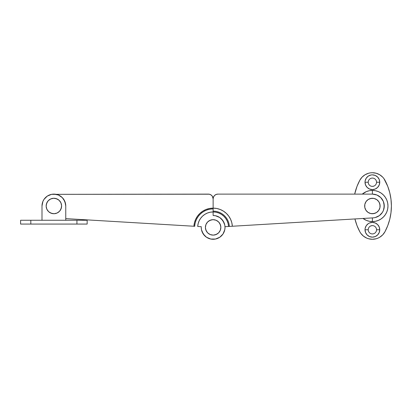 <?xml version="1.0" encoding="UTF-8"?>
<svg xmlns="http://www.w3.org/2000/svg" width="412" height="412" viewBox="0 0 412 412"><rect width="100%" height="100%" fill="white"/><g stroke="black" fill="none" stroke-linecap="round" stroke-linejoin="round"><path stroke-width="0.62" d="M204.841 214.353L207.432 213.03L210.228 212.216L213.133 211.943L213.133 215.507L215.45 215.733L213.133 215.507A11.886 11.886 0 0 1 225.014 227.393L224.787 225.076L225.014 227.393A11.886 11.886 0 0 1 213.133 239.279A11.886 11.886 0 0 1 201.267 226.688L197.708 226.471L198.157 223.592L199.135 220.847L200.613 218.339L202.534 216.145L200.613 218.339M202.153 231.941L204.728 235.798L206.53 237.276L203.25 233.995L201.473 229.711L201.247 227.393A11.886 11.886 0 0 1 201.267 226.688L201.247 227.388L201.267 226.688L197.708 226.471A15.45 15.45 0 0 1 213.133 211.943L213.133 208.137A19.251 19.251 0 0 0 193.913 226.25L194.716 226.296A18.447 18.447 0 0 1 213.133 208.941L213.133 198.867L213.133 208.137L209.517 208.482L206.031 209.497L202.797 211.15L206.031 209.497M208.58 238.373L210.81 239.048L206.53 237.276L203.25 233.995M219.735 237.276L223.01 233.995L224.787 229.711L223.01 233.995L219.735 237.276L215.45 239.048L210.81 239.048M224.113 222.846L221.532 218.988L219.735 217.51L223.01 220.791L224.787 225.076M204.836 214.358L202.539 216.145M210.197 194.479L209.306 194.207L211.016 194.917L212.329 196.23L213.133 198.867L213.493 197.049L214.523 195.509L216.063 194.479L217.886 194.114L372.386 194.114L376.934 195.02L380.786 197.595L383.366 201.453L384.267 206A11.886 11.886 0 0 1 373.092 217.866L232.347 226.25L231.791 222.66L230.571 219.241L228.732 216.109L226.332 213.38L223.469 211.15L220.235 209.497L216.748 208.482L213.133 208.137L213.133 198.867L213.133 208.137A19.251 19.251 0 0 1 232.347 226.25L373.092 217.866M215.45 215.733L219.735 217.51M225.014 227.393L224.787 229.711M213.133 215.507L213.133 208.941A18.447 18.447 0 0 0 194.716 226.296L65.76 218.612M56.197 194.346L53.879 194.114L58.427 195.02L62.279 197.595L64.859 201.453L65.76 206A11.886 11.886 0 0 0 53.879 194.114A11.886 11.886 0 0 0 41.993 206L41.993 220.26L41.993 206L42.899 201.453L43.996 199.398L47.272 196.117L51.557 194.346L209.306 194.207M202.797 211.15L199.928 213.38L197.533 216.109L195.69 219.241L194.469 222.66L193.913 226.25M51.557 194.346L208.379 194.114A4.753 4.753 0 0 1 213.133 198.867A4.753 4.753 0 0 1 217.886 194.114L372.386 194.114A11.886 11.886 0 0 1 384.267 206L383.433 210.383L382.413 212.381L379.349 215.631L375.306 217.521M228.552 226.471L224.993 226.688L228.552 226.471A15.45 15.45 0 0 0 213.133 211.943L216.032 212.216L218.829 213.03L221.424 214.358L223.726 216.145L225.647 218.339L227.125 220.847L228.109 223.592L228.552 226.471L229.355 226.425L228.552 226.471M232.347 226.25L229.355 226.425A16.253 16.253 0 0 0 213.133 211.14A16.253 16.253 0 0 1 229.355 226.425L232.347 226.25L231.791 222.66M223.01 233.995L224.113 231.941M379.349 215.631L382.413 212.381L383.433 210.383M384.056 208.23L384.041 203.683L383.366 201.453L380.786 197.595M378.988 196.117L376.934 195.02M217.886 194.114L216.959 194.207M214.523 195.509L213.931 196.23M210.29 234.577A7.725 7.725 0 0 0 220.317 230.231A7.725 7.725 0 0 0 215.97 220.209A7.725 7.725 0 0 1 220.317 230.231A7.725 7.725 0 0 1 210.29 234.577L213.256 235.118L216.202 234.48L218.684 232.765L220.317 230.231L220.853 227.264L220.219 224.319L218.504 221.841L215.97 220.209L213.004 219.668L210.058 220.307L207.581 222.022L205.948 224.555L205.408 227.522L206.041 230.468L207.761 232.945L210.29 234.577A7.725 7.725 0 0 1 205.948 224.555A7.725 7.725 0 0 1 215.97 220.209A7.725 7.725 0 0 0 205.948 224.555A7.725 7.725 0 0 0 210.29 234.577M219.483 222.995L220.683 225.761M217.526 233.743L214.76 234.943M206.778 231.791L205.578 229.026M208.735 221.043L211.5 219.843M376.542 182.233A4.161 4.161 0 0 1 372.386 186.389A4.161 4.161 0 0 1 368.225 182.233A4.161 4.161 0 0 0 372.386 186.389A4.161 4.161 0 0 0 376.542 182.233L379.751 182.233A7.37 7.37 0 0 1 372.386 189.597A7.37 7.37 0 0 1 365.017 182.233L368.225 182.233L365.017 182.233L365.156 180.791L366.258 178.138L368.292 176.104L370.949 175.002L372.386 174.863L375.203 175.424L377.593 177.021L379.195 179.411L379.751 182.233L379.195 185.05L377.593 187.439L375.203 189.036L372.386 189.597L369.564 189.036L367.174 187.439L365.578 185.05L365.017 182.233A7.37 7.37 0 0 1 372.386 174.863A7.37 7.37 0 0 1 379.751 182.233L376.542 182.233A4.161 4.161 0 0 0 372.386 178.072A4.161 4.161 0 0 0 368.225 182.233A4.161 4.161 0 0 1 372.386 178.072A4.161 4.161 0 0 1 376.542 182.233M376.542 229.767A4.161 4.161 0 0 1 372.386 233.928A4.161 4.161 0 0 1 368.225 229.767A4.161 4.161 0 0 0 372.386 233.928A4.161 4.161 0 0 0 376.542 229.767L379.751 229.767A7.37 7.37 0 0 1 372.386 237.137A7.37 7.37 0 0 1 365.017 229.767L368.225 229.767L365.017 229.767L365.156 228.33L366.258 225.673L368.292 223.644L369.564 222.964L372.386 222.403L375.203 222.964L377.593 224.561L379.195 226.95L379.751 229.767L379.195 232.589L377.593 234.979L375.203 236.576L372.386 237.137L369.564 236.576L367.174 234.979L365.578 232.589L365.017 229.767A7.37 7.37 0 0 1 372.386 222.403A7.37 7.37 0 0 1 379.751 229.767L376.542 229.767A4.161 4.161 0 0 0 372.386 225.611A4.161 4.161 0 0 0 368.225 229.767A4.161 4.161 0 0 1 372.386 225.611A4.161 4.161 0 0 1 376.542 229.767M372.386 194.114L372.386 190.411A15.589 15.589 0 0 0 362.292 194.114L366.417 191.595L369.343 190.71L372.386 190.411L375.425 190.71L378.35 191.595L381.048 193.037L383.407 194.974L385.349 197.338L386.791 200.031L387.677 202.956L387.975 206L387.677 209.044L386.791 211.969L385.349 214.662L383.407 217.026L381.048 218.963L378.35 220.405L375.425 221.29L372.386 221.589L372.386 217.907L372.386 221.589L369.343 221.29L366.417 220.405L363.018 218.463A15.589 15.589 0 0 0 387.975 206A15.589 15.589 0 0 0 372.386 190.411L372.386 194.114M390.988 212.68L391.4 206A54.667 54.667 0 0 1 384.968 231.724L387.749 225.642L389.767 219.261L390.988 212.68L391.4 206L390.988 199.32L389.767 192.739L387.749 186.358L383.948 178.638L382.722 177.16L379.72 174.755L376.192 173.241L372.386 172.721L370.465 172.855L368.575 173.241L365.047 174.755L362.05 177.16L359.8 180.276L357.019 186.358L354.675 194.114A54.667 54.667 0 0 1 359.8 180.276A14.26 14.26 0 0 1 384.968 180.276A54.667 54.667 0 0 1 391.4 206L390.988 199.32M354.923 218.947L357.019 225.642L359.8 231.724L360.819 233.362L363.466 236.143L366.762 238.121L368.575 238.759L372.386 239.279L376.192 238.759L378.01 238.121L379.72 237.245L382.722 234.84L384.968 231.724A14.26 14.26 0 0 1 359.8 231.724A54.667 54.667 0 0 1 354.923 218.947M357.019 186.358L355 192.739M360.819 233.362L362.05 234.84M379.72 237.245L381.301 236.143M387.749 225.642L389.767 219.261M383.948 178.638L382.722 177.16M365.047 174.755L363.466 175.857M376.465 183.041L376.228 183.824M373.978 186.075L372.386 186.389M371.572 186.312L370.795 186.075M368.539 183.824L368.307 183.041M368.307 181.419L368.539 180.641M371.572 178.149L372.386 178.072M376.228 180.641L376.465 181.419M376.465 230.581L376.228 231.359M373.195 233.851L372.386 233.928M368.539 231.359L368.307 230.581M368.307 228.959L368.539 228.176M370.795 225.925L372.386 225.611M373.195 225.688L373.978 225.925M376.228 228.176L376.465 228.959M378.741 210.393A7.725 7.725 0 0 0 376.774 199.645A7.725 7.725 0 0 0 366.031 201.607A7.725 7.725 0 0 1 376.774 199.645A7.725 7.725 0 0 1 378.741 210.393L379.936 207.627L379.982 204.609L378.875 201.808L376.774 199.645L374.008 198.45L370.996 198.399L368.194 199.511L366.031 201.607L364.831 204.373L364.785 207.391L365.897 210.192L367.993 212.355L370.759 213.55L373.772 213.601L376.573 212.489L378.741 210.393A7.725 7.725 0 0 1 367.993 212.355A7.725 7.725 0 0 1 366.031 201.607A7.725 7.725 0 0 0 367.993 212.355A7.725 7.725 0 0 0 378.741 210.393M369.538 198.816L372.505 198.275M379.565 203.157L380.111 206.118M375.229 213.184L372.263 213.725M364.785 207.391L364.661 205.882M87.153 220.26L76.931 220.26L76.931 224.066L30.823 224.066L30.823 220.26L76.931 220.26L76.931 224.066L87.153 224.066L87.153 220.26L20.6 220.26L30.823 220.26L30.823 224.066L87.153 224.066M65.76 206L65.76 220.26L65.76 206M20.6 224.066L30.823 224.066L20.6 224.066L20.6 220.26M65.534 203.683L63.757 199.398M60.482 196.117L58.427 195.02M47.272 196.117L45.474 197.595M50.676 198.97A7.725 7.725 0 0 0 46.85 209.203A7.725 7.725 0 0 0 57.077 213.03A7.725 7.725 0 0 1 46.85 209.203A7.725 7.725 0 0 1 50.676 198.97L48.23 200.732L46.644 203.296L46.154 206.268L46.85 209.203L48.606 211.65L51.17 213.236L54.147 213.72L57.077 213.03L59.524 211.268L61.11 208.704L61.599 205.732L60.909 202.797L59.148 200.35L56.583 198.764L53.606 198.28L50.676 198.97A7.725 7.725 0 0 1 60.909 202.797A7.725 7.725 0 0 1 57.077 213.03A7.725 7.725 0 0 0 60.909 202.797A7.725 7.725 0 0 0 50.676 198.97M52.633 213.622L49.811 212.566M46.252 204.759L47.308 201.937M55.12 198.378L57.943 199.434M61.501 207.241L60.446 210.063"/></g></svg>
